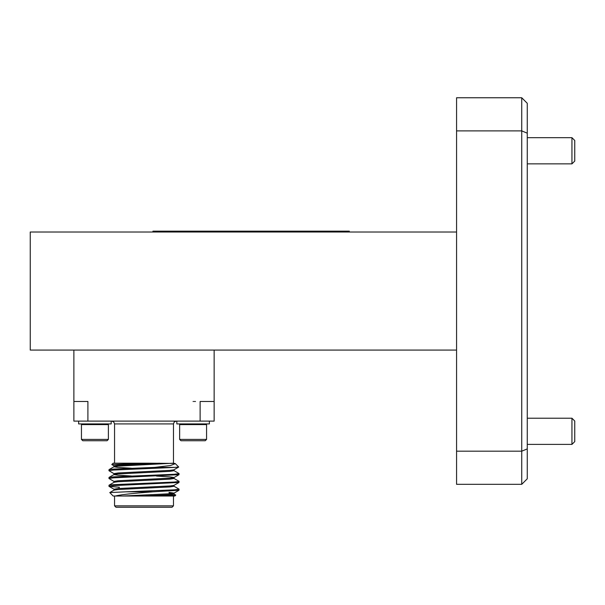 <?xml version="1.0" encoding="UTF-8"?>
<svg xmlns="http://www.w3.org/2000/svg" width="605" height="605" viewBox="0 0 605 605"><rect width="100%" height="100%" fill="white"/><g stroke="black" fill="none" stroke-linecap="round" stroke-linejoin="round"><path stroke-width="0.91" d="M571.944 418.221L574.75 421.027L574.75 441.589L571.944 444.395L571.944 418.221L527.258 418.221M571.944 137.683L574.75 140.489L574.75 161.059L571.944 163.864L571.944 137.683L527.258 137.683M173.469 505.84L172.062 507.24L115.956 507.24L114.557 505.84L173.469 505.84L173.469 496.017M111.796 464.549L113.15 463.196L148.868 463.196L111.796 464.549L114.088 465.918M153.042 491.812L144.013 492.546C129.772 493.665 120.221 494.822 115.351 496.017L113.15 496.017L109.777 492.568L126.173 491.812L153.042 491.812L179.004 490.254L179.004 489.12L173.93 486.178L171.828 485.792M175.79 495.094L174.868 496.017L156.105 496.017L175.79 495.094L173.93 493.975M114.088 473.715L108.945 470.69L113.642 470.04L174.996 467.4L154.502 467.4L170.429 465.548L175.337 463.664L173.469 463.196L173.469 423.923L114.557 423.923L113.748 421.95L111.751 421.118M108.945 470.69L109.013 469.639L113.642 469.072L154.502 467.4M126.173 491.812L174.376 489.846L179.08 489.203M119.397 487.252L109.013 486.359L113.642 485.626L179.004 482.465L179.004 481.323L173.93 478.389M108.945 486.276L109.013 485.218L113.642 484.658L174.376 482.056L179.08 481.406M114.088 481.504L108.945 478.487L113.642 477.837L179.004 474.675L179.004 473.533L173.93 470.599M108.945 478.487L109.013 477.428L113.642 476.861L174.376 474.267L179.08 473.617M176.834 423.923L176.834 421.118L176.834 423.923L209.375 423.923L209.375 421.118L209.375 423.923M205.541 424.597L206.57 424.597L205.897 423.923L206.57 424.597L206.57 439.404L179.64 439.404L179.64 424.597L205.541 424.597M180.986 440.75L179.64 439.404L180.986 440.75L205.224 440.75L206.57 439.404L205.224 440.75M111.184 423.923L111.184 421.118L111.184 423.923L78.642 423.923L78.642 421.118L78.642 423.923M100.075 424.597L81.448 424.597L82.121 423.923L81.448 424.597L81.448 439.404L108.378 439.404L108.378 424.597L100.075 424.597M108.378 439.404L107.032 440.75L82.794 440.75L81.448 439.404L82.794 440.75M456.571 350.076L30.25 350.076L30.25 232.01L456.571 232.01M87.906 401.478L73.878 401.478L87.906 401.478L87.906 421.118L214.14 421.118L214.14 401.478L200.119 401.478L214.14 401.478L214.14 350.076M87.906 421.118L73.878 421.118L73.878 350.076M115.351 496.017L156.105 496.017M148.868 463.196L175.034 463.438M200.119 421.118L200.119 401.478M175.374 463.702L178.694 467.022L174.996 467.4M122.989 496.017L169.997 493.748L174.013 493.098L168.976 492.372M114.005 490.171L114.005 489.203L118.028 488.553L169.997 485.951L173.93 485.399L179.004 482.465M114.005 482.382L114.005 481.406L118.028 480.756L169.997 478.162L173.93 477.61L179.004 474.675M109.013 485.218L114.088 482.283L118.028 481.731L169.997 479.137L174.013 478.487L174.013 477.511L169.997 476.861L156.544 476.09M131.474 476.006L118.028 475.235L114.005 474.592L114.005 473.617L118.028 472.966L169.997 470.365L173.93 469.813L178.672 467.075M131.474 468.217L118.028 467.446L114.005 466.795L114.005 465.82L118.028 465.169L159.584 463.196M144.013 496.017L169.997 494.716L174.013 494.073L174.013 493.098M171.828 493.582L168.976 493.347M109.777 492.568L114.088 490.08L118.028 489.528L169.997 486.927L174.013 486.276L174.013 485.301M109.013 477.428L114.088 474.494L118.028 473.942L169.997 471.34L174.013 470.69L174.013 469.722M109.013 469.639L114.088 466.697L118.028 466.145L173.227 463.196M527.258 133.183L527.258 478.797L521.737 484.325L521.737 97.76L527.258 103.281L527.258 133.183L521.737 130.892L456.571 130.892L456.571 97.76L521.737 97.76M527.258 448.902L521.737 451.186L456.571 451.186L456.571 484.325L521.737 484.325M456.571 130.892L456.571 451.186M152.936 232.01L152.936 231.163L349.312 231.163L349.312 232.01M193.101 401.478L193.517 401.478M194.402 401.478L195.453 401.478M527.258 163.864L571.944 163.864M527.258 444.395L571.944 444.395M173.469 423.923L174.27 421.95L176.267 421.118M114.557 463.196L114.557 423.923M114.557 496.017L114.557 505.84M180.313 423.923L179.64 424.597L180.313 423.923M107.705 423.923L108.378 424.597L107.705 423.923M119.041 487.6L119.041 488.477M179.004 490.254L173.93 493.196M109.013 486.359L114.088 489.294"/></g></svg>
